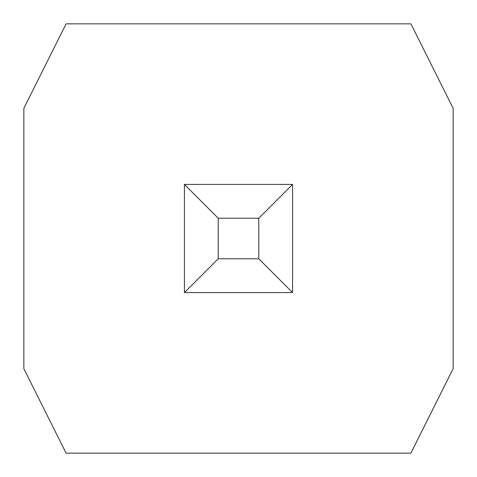 <?xml version="1.0" encoding="UTF-8"?>
<svg xmlns="http://www.w3.org/2000/svg" width="477" height="477" viewBox="0 0 477 477"><rect width="100%" height="100%" fill="white"/><g stroke="black" fill="none" stroke-linecap="round" stroke-linejoin="round"><path stroke-width="0.72" d="M184.414 292.586L184.414 184.414L292.586 184.414L292.586 292.586L184.414 292.586L292.586 292.586L258.784 258.784L258.784 218.216L218.216 218.216L218.216 258.784L258.784 258.784L218.216 258.784L184.414 292.586L218.216 258.784L218.216 218.216L184.414 184.414L184.414 292.586M258.784 258.784L292.586 292.586L292.586 184.414L258.784 218.216L258.784 258.784M184.414 184.414L218.216 218.216L258.784 218.216L292.586 184.414L184.414 184.414M453.15 108.357L453.15 368.643L410.894 453.15L453.15 368.643L453.15 108.357L410.894 23.85L453.15 108.357M23.85 368.643L23.85 108.357L66.106 23.85L23.85 108.357L23.85 368.643L66.106 453.15L23.85 368.643M410.894 23.85L66.106 23.85L410.894 23.85M66.106 453.15L410.894 453.15L66.106 453.15"/></g></svg>
